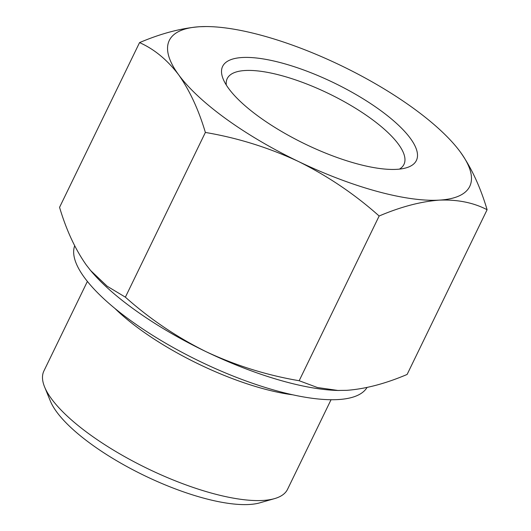 <?xml version="1.0" encoding="UTF-8"?>
<svg xmlns="http://www.w3.org/2000/svg" width="531" height="531" viewBox="0 0 531 531"><rect width="100%" height="100%" fill="white"/><g stroke="black" fill="none" stroke-linecap="round" stroke-linejoin="round"><path stroke-width="0.8" d="M139.547 42.606C161.125 33.446 181.177 28.15 199.709 26.723A167.006 52.436 25.9 0 0 178.642 74.785C167.212 59.811 154.182 49.084 139.547 42.606L59.558 207.329C66.315 230.042 75.223 249.265 86.287 264.989L90.635 270.531L107.129 286.196L125.382 297.168C149.808 318.945 176.71 337.119 206.088 351.688C235.87 365.58 266.894 375.264 299.165 380.727L317.419 387.524L337.908 390.451L346.955 390.325C365.52 388.911 385.572 383.621 407.118 374.448L487.106 209.725C473.433 202.616 457.496 199.417 439.316 200.127A167.006 52.436 25.9 0 0 460.384 152.065A167.006 52.436 25.9 0 0 455.771 146.198A167.006 52.436 25.9 0 0 340.583 65.366A167.006 52.436 25.9 0 0 209.493 26.61A167.006 52.436 25.9 0 0 199.709 26.723L206.128 26.55M205.371 132.445C198.614 109.725 189.706 90.502 178.642 74.785A167.006 52.436 25.9 0 0 298.442 161.484C268.666 147.591 237.642 137.907 205.371 132.445L125.382 297.168M460.384 152.065C471.448 167.796 480.356 187.018 487.106 209.725M89.533 269.197A167.006 52.436 25.9 0 0 90.894 270.856A167.006 52.436 25.9 0 0 206.088 351.688A167.006 52.436 25.9 0 0 337.172 390.444A167.006 52.436 25.9 0 0 339.243 390.484M87.389 281.417L43.894 370.99A135.432 42.526 25.9 0 0 44.604 386.966L50.385 401.097A123.384 38.743 25.9 0 0 143.801 475.285A123.384 38.743 25.9 0 0 259.871 502.824L274.554 498.622A135.432 42.526 25.9 0 0 287.55 489.303L331.045 399.73M44.604 386.966A135.432 42.526 25.9 0 0 147.147 468.395A135.432 42.526 25.9 0 0 274.554 498.622M399.445 169.117A98.235 30.844 25.9 0 0 403.952 164.418A98.235 30.844 25.9 0 0 398.449 144.24A98.235 30.844 25.9 0 0 305.186 83.394A98.235 30.844 25.9 0 0 227.222 78.601A98.235 30.844 25.9 0 0 226.312 85.053M410.357 138.345A107.7 33.818 25.9 0 0 291.944 65.97A107.7 33.818 25.9 0 0 223.193 79.086A107.7 33.818 25.9 0 0 304.741 143.848A107.7 33.818 25.9 0 0 406.056 167.882A107.7 33.818 25.9 0 0 410.357 138.345M298.442 161.484A167.006 52.436 25.9 0 0 439.316 200.127C420.751 201.541 400.693 206.831 379.147 216.004C354.728 194.227 327.826 176.053 298.442 161.484M74.672 245.8A162.526 51.029 25.9 0 0 199.616 361.279A162.526 51.029 25.9 0 0 367.034 387.477M114.915 308.451A135.432 42.526 25.9 0 0 292.773 394.812M299.165 380.727L379.147 216.004M209.493 26.61L208.756 26.59M337.172 390.444L337.908 390.464"/></g></svg>
